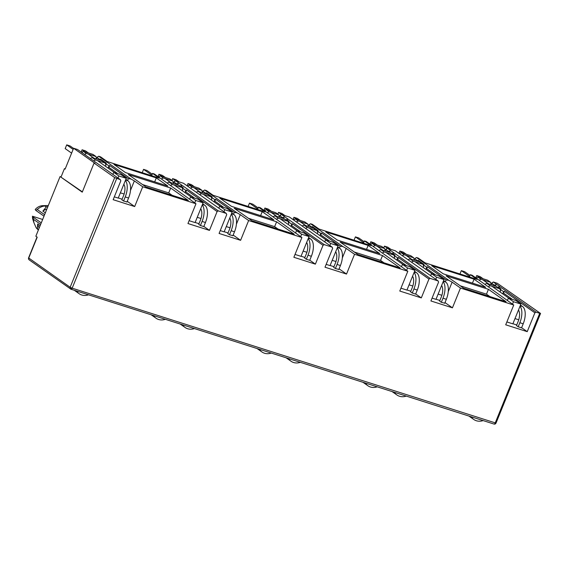 <?xml version="1.0" encoding="UTF-8"?>
<svg xmlns="http://www.w3.org/2000/svg" width="569" height="569" viewBox="0 0 569 569"><rect width="100%" height="100%" fill="white"/><g stroke="black" fill="none" stroke-linecap="round" stroke-linejoin="round"><path stroke-width="0.85" d="M28.727 258.084A1.622 0.832 -2.2 0 0 28.45 258.575L28.571 257.899L70.158 287.267L72.185 288.177A1.622 0.804 107.7 0 1 71.011 289.244A1.622 0.804 107.7 0 1 70.897 289.187A1.622 1.394 -54.8 0 1 70.158 287.267L114.689 177.592L120.351 179.662L77.562 149.512L73.593 148.246L95.073 163.381L94.063 163.061L82.249 192.158L60.086 176.539L35.847 236.227L37.213 237.195L28.727 258.084A1.622 1.394 125.2 0 0 29.14 259.841L71.011 289.244L494.013 424.054A1.622 0.804 -72.3 0 0 495.194 422.987L539.725 313.306L540.55 313.441L497.27 283.27L493.302 282.004L536.098 312.153L539.725 313.306M41.267 222.877A3.656 1.814 107.7 0 1 41.139 222.799L33.087 217.13L33.934 222.728L36.103 227.643L37.462 228.603L37.646 223.973L40.114 225.715M536.098 312.153L534.874 312.815L527.228 331.656L505.706 324.799L513.736 305.027L460.47 288.049L452.44 307.822L430.925 300.965L438.571 282.124L438.109 280.922L395.32 250.78L387.382 248.248L430.178 278.397L438.109 280.922M430.178 278.397L428.955 279.059L421.309 297.9L399.787 291.043L407.817 271.271L354.551 254.293L346.521 274.066L325.006 267.21L332.652 248.369L332.189 247.166L289.401 217.024L281.463 214.492L324.252 244.642L332.189 247.166M324.252 244.642L323.036 245.303L315.382 264.144L293.867 257.288L301.897 237.515L248.632 220.537L240.602 240.31L219.086 233.454L226.732 214.613L226.27 213.411L183.481 183.268L175.544 180.736L218.332 210.886L226.27 213.411M218.332 210.886L217.116 211.547L209.463 230.388L187.948 223.532L195.978 203.759L142.712 186.781L134.682 206.554L113.16 199.698L120.813 180.857L120.351 179.662M121.887 199.747L123.366 200.942L126.987 201.938M134.682 206.554L127.243 201.312M122.115 199.193L118.274 197.969M118.018 178.019L118.857 175.956L113.743 172.357L121.14 174.711L126.254 178.317L118.224 198.09L114.319 196.846M130.486 190.437L134.355 180.899L142.712 186.781M125.521 172.571L113.928 164.405L156.29 177.905L167.883 186.07L125.521 172.571M170.686 188.04L188.311 200.459L145.941 186.959L128.317 174.541L170.686 188.04L168.716 192.891L142.513 184.541M195.978 203.759L154.427 174.007L152.577 173.417L159.263 178.125L107.207 161.539L100.528 156.831L98.679 156.24L130.998 179.015L134.355 180.899M209.463 230.388L204.264 226.725L200.231 225.438L198.759 224.243M198.979 223.695L195.139 222.472M194.74 202.884L195.722 200.459L190.608 196.853L198.005 199.207L203.119 202.813L195.096 222.586L189.107 220.68M185.807 191.888L186.568 190.025L217.116 211.547M227.806 233.503L229.286 234.698L232.906 235.694M240.602 240.31L233.162 235.068M228.034 232.949L224.193 231.725M223.944 211.775L224.776 209.712L219.662 206.113L227.059 208.467L232.173 212.073L224.143 231.846L220.239 230.601M236.405 224.193L240.274 214.655L248.632 220.537M231.441 206.327L219.847 198.154L262.217 211.661L273.803 219.826L231.441 206.327M276.605 221.796L294.23 234.215L251.861 220.715L234.236 208.297L276.605 221.796L274.635 226.647L248.433 218.297M301.897 237.515L260.346 207.763L258.497 207.173L265.182 211.881L213.126 195.295L206.447 190.587L204.598 189.996L236.917 212.77L240.274 214.655M315.382 264.144L310.183 260.481L306.15 259.194L304.678 257.999M304.899 257.451L301.058 256.228M300.66 236.64L301.641 234.215L296.527 230.609L303.924 232.963L309.038 236.569L301.015 256.342L295.027 254.435M291.726 225.644L292.487 223.781L323.036 245.303M333.726 267.259L335.205 268.454L338.825 269.45M346.521 274.066L339.081 268.824M333.953 266.705L330.112 265.481M329.864 245.531L330.696 243.468L325.582 239.869L332.979 242.223L338.093 245.829L330.063 265.602L326.165 264.357M342.325 257.949L346.201 248.411L354.551 254.293M337.36 240.082L325.767 231.91L368.136 245.417L379.729 253.582L337.36 240.082M382.524 255.552L400.149 267.971L357.78 254.471L340.155 242.053L382.524 255.552L380.554 260.403L354.352 252.053M407.817 271.271L366.265 241.519L364.416 240.929L371.102 245.637L319.045 229.051L312.367 224.342L310.518 223.752L342.837 246.526L346.201 248.411M421.309 297.9L416.103 294.237L412.07 292.95L410.598 291.755M410.818 291.207L406.977 289.977M406.579 270.396L407.56 267.971L402.447 264.365L409.844 266.719L414.965 270.325L406.935 290.098L400.946 288.191M397.646 259.4L398.407 257.537L428.955 279.059M439.645 301.015L441.124 302.21L444.745 303.206M452.44 307.822L445.001 302.58M439.873 300.46L436.032 299.237M435.783 279.287L436.615 277.224L431.501 273.625L438.898 275.979L444.012 279.585L435.982 299.358L432.084 298.113M448.244 291.705L452.12 282.167L460.47 288.049M443.279 273.838L431.686 265.666L474.055 279.173L485.649 287.338L443.279 273.838M488.444 289.308L506.069 301.726L463.699 288.227L446.075 275.809L488.444 289.308L486.474 294.159L460.271 285.809M513.736 305.027L472.185 275.275L470.335 274.685L477.021 279.393L424.965 262.807L418.286 258.098L416.437 257.508L448.756 280.282L452.12 282.167M527.228 331.656L522.029 327.993L517.989 326.706L516.517 325.511M516.737 324.956L512.897 323.733M512.498 304.152L513.487 301.719L508.366 298.12L515.77 300.475L520.884 304.081L512.854 323.853L506.865 321.94M503.565 293.156L504.326 291.292L534.874 312.815M493.906 423.997A1.622 0.804 -72.3 0 0 494.013 424.054L494.639 424.125A1.622 1.558 85.5 0 1 494.105 424.076M114.689 177.592L94.063 163.061M127.598 180.537L128.352 178.673L130.998 179.015M154.683 181.867L156.29 177.905M172.144 195.309L168.716 192.891M99.561 159.932L100.493 159.043L106.289 163.125L105.471 163.737M128.352 178.673L109.696 165.529L108.963 165.928L105.557 163.523M99.76 159.441L97.029 157.521L98.679 156.24M151.653 175.7L152.577 173.417M186.568 190.025L185.835 190.423L182.421 188.019L183.154 187.621L180.8 185.963L182.023 185.302M185.835 190.423L184.953 192.585M233.518 214.293L234.272 212.429L236.917 212.77M260.602 215.623L262.217 211.661M278.063 229.065L274.635 226.647M205.48 193.688L206.412 192.799L212.209 196.881L211.391 197.493M234.272 212.429L215.615 199.285L214.883 199.683L211.476 197.279M205.679 193.197L202.948 191.276L204.598 189.996M257.572 209.456L258.497 207.173M292.487 223.781L291.755 224.179L288.341 221.775L289.073 221.377L286.719 219.719L287.942 219.058M291.755 224.179L290.873 226.341M339.437 248.048L340.191 246.185L342.837 246.526M366.521 249.378L368.136 245.417M383.983 262.821L380.554 260.403M311.399 227.444L312.331 226.554L318.128 230.637L317.31 231.249M340.191 246.185L321.535 233.041L320.802 233.439L317.395 231.035M311.599 226.953L308.875 225.032L310.518 223.752M363.491 243.212L364.416 240.929M398.407 257.537L397.674 257.935L394.26 255.531L394.993 255.132L392.638 253.475L393.862 252.814M397.674 257.935L396.792 260.097M445.356 281.804L446.11 279.941L448.756 280.282M472.448 283.134L474.055 279.173M489.902 296.577L486.474 294.159M417.319 261.199L418.251 260.31L424.047 264.393L423.229 265.005M446.11 279.941L427.454 266.797L426.722 267.195L423.315 264.791M417.518 260.709L414.794 258.788L416.437 257.508M469.411 276.968L470.335 274.685M504.326 291.292L503.593 291.691L500.179 289.287L500.912 288.888L498.565 287.231L499.781 286.57M503.593 291.691L502.712 293.853M82.37 191.853L60.086 176.539M61.096 176.867L64.425 168.659L65.2 168.901M109.696 165.529L108.942 167.393M108.089 168.09L108.963 165.928M113.743 172.357L112.904 174.413M93.75 160.92L95.514 159.953L105.201 163.04L105.941 164.96L105.429 166.219M96.687 158.36L97.029 157.521M97.256 157.4L97.455 156.902M64.425 168.659L65.108 169.135L73.593 148.246M81.858 152.492L83.273 151.333L92.96 154.419L95.997 156.553L96.538 158.964M158.723 176.987L160.145 175.828L169.825 178.915L172.862 181.056L173.403 183.46M174.121 181.895L175.544 180.736M187.777 186.248L189.193 185.089L198.88 188.175L201.917 190.309L202.457 192.72M203.176 191.156L203.375 190.658M264.642 210.743L266.064 209.584L275.745 212.671L278.782 214.812L279.322 217.216M280.04 215.651L281.463 214.492M293.696 220.004L295.112 218.845L304.799 221.931L307.836 224.065L308.377 226.476M309.095 224.911L309.294 224.414M370.561 244.499L371.984 243.34L381.664 246.427L384.701 248.568L385.241 250.972M385.967 249.407L387.382 248.248M399.616 253.76L401.031 252.6L410.718 255.687L413.755 257.821L414.296 260.232M415.014 258.667L415.214 258.17M476.481 278.255L477.903 277.096L487.583 280.183L490.62 282.324L491.161 284.728M491.886 283.163L493.302 282.004M181.184 185.032L180.8 185.963M190.608 196.853L189.619 199.285M182.3 190.715L182.805 189.463L182.066 187.542L172.386 184.456L170.622 185.416M215.615 199.285L214.862 201.149M214.008 201.846L214.883 199.683M219.662 206.113L218.823 208.169M199.669 194.676L201.433 193.709L211.12 196.796L211.86 198.716L211.348 199.975M202.607 192.116L202.948 191.276M287.103 218.788L286.719 219.719M296.527 230.609L295.546 233.041M288.22 224.471L288.725 223.219L287.985 221.298L278.305 218.212L276.541 219.172M321.535 233.041L320.781 234.905M319.927 235.602L320.802 233.439M325.582 239.869L324.75 241.925M305.589 228.432L307.352 227.465L317.04 230.552L317.779 232.472L317.267 233.731M308.526 225.872L308.875 225.032M393.023 252.544L392.638 253.475M402.447 264.365L401.465 266.797M394.139 258.226L394.644 256.975L393.904 255.047L384.224 251.967L382.46 252.928M427.454 266.797L426.7 268.66M425.847 269.357L426.722 267.195M431.501 273.625L430.669 275.681M411.508 262.188L413.279 261.221L422.959 264.308L423.699 266.228L423.187 267.487M414.445 259.628L414.794 258.788M498.942 286.299L498.565 287.231M508.366 298.12L507.384 300.553M500.059 291.982L500.564 290.723L499.824 288.803L490.144 285.723L488.38 286.684M37.646 223.973A12.191 10.462 125.2 0 0 39.247 227.863M46.9 209.015A12.191 10.462 125.2 0 0 42.867 211.113L46.245 206.981L44.88 206.014C42.334 206.142 39.78 207.301 37.22 209.484L35.811 210.416L43.863 216.085A3.656 1.814 107.7 0 1 43.984 216.184M45.342 212.856L42.867 211.113M118.857 175.956L126.254 178.317M105.201 163.04L101.794 160.643L92.107 157.556L95.514 159.953M90.343 158.516L92.107 157.556M494.696 285.851L495.115 284.806L494.383 285.204L491.659 283.284L492.391 282.885L492.085 282.672M495.115 284.806L495.798 285.289L496.175 284.358M477.903 277.096L480.94 279.237L490.62 282.324M480.94 279.237L479.169 280.197M476.445 278.277L476.993 277.978L476.68 277.757M401.031 252.6L404.068 254.734L413.755 257.821M404.068 254.734L402.304 255.701M399.573 253.774L400.121 253.482L399.815 253.262M388.769 252.095L389.196 251.05L388.463 251.448L385.739 249.528L386.472 249.13L386.166 248.916M389.196 251.05L389.879 251.534L390.256 250.602M371.984 243.34L375.014 245.481L384.701 248.568M375.014 245.481L373.25 246.441M370.526 244.521L371.073 244.222L370.76 244.009M295.112 218.845L298.149 220.978L307.836 224.065M298.149 220.978L296.385 221.946M293.654 220.025L294.201 219.726L293.896 219.506M282.85 218.34L283.277 217.294L282.544 217.692L279.82 215.772L280.553 215.374L280.247 215.16M283.277 217.294L283.959 217.778L284.336 216.846M266.064 209.584L269.094 211.725L278.782 214.812M269.094 211.725L267.33 212.685M264.606 210.765L265.147 210.466L264.841 210.253M189.193 185.089L192.23 187.222L201.917 190.309M192.23 187.222L190.466 188.19M187.734 186.269L188.282 185.971L187.976 185.75M176.931 184.591L177.357 183.538L176.625 183.936L173.901 182.016L174.633 181.618L174.327 181.404M177.357 183.538L178.04 184.022L178.417 183.09M160.145 175.828L163.175 177.969L172.862 181.056M163.175 177.969L161.411 178.929M158.687 177.009L159.228 176.71L158.922 176.497M83.273 151.333L86.31 153.474L95.997 156.553M84.546 154.434L86.31 153.474M81.815 152.513L82.363 152.215L82.057 151.994M195.722 200.459L203.119 202.813M182.066 187.542L178.659 185.138L168.972 182.052L172.386 184.456M167.208 183.012L168.972 182.052M224.776 209.712L232.173 212.073M211.12 196.796L207.713 194.399L198.026 191.312L201.433 193.709M198.026 191.312L196.262 192.272M301.641 234.215L309.038 236.569M287.985 221.298L284.578 218.894L274.891 215.807L278.305 218.212M273.127 216.768L274.891 215.807M330.696 243.468L338.093 245.829M317.04 230.552L313.633 228.155L303.946 225.068L307.352 227.465M303.946 225.068L302.182 226.028M407.56 267.971L414.965 270.325M393.904 255.047L390.498 252.65L380.81 249.563L384.224 251.967M379.046 250.524L380.81 249.563M436.615 277.224L444.012 279.585M422.959 264.308L419.552 261.904L409.865 258.824L413.279 261.221M409.865 258.824L408.101 259.784M513.487 301.719L520.884 304.081M499.824 288.803L496.417 286.406L486.737 283.319L490.144 285.723M484.966 284.28L486.737 283.319M37.462 228.603A13.812 11.857 125.2 0 0 38.464 229.791M47.867 206.625A13.812 11.857 125.2 0 0 46.245 206.981M491.317 284.13L491.659 283.284M494.191 285.695L494.383 285.204M418.251 260.31L417.824 261.356M385.398 250.374L385.739 249.528M388.271 251.939L388.463 251.448M312.331 226.554L311.904 227.6M279.479 216.618L279.82 215.772M282.352 218.183L282.544 217.692M206.412 192.799L205.985 193.844M173.559 182.862L173.901 182.016M176.426 184.427L176.625 183.936M36.103 227.643A13.812 11.857 125.2 0 0 38.4 229.947M48.308 205.537A13.812 11.857 125.2 0 0 47.967 205.544A13.812 11.857 125.2 0 0 44.88 206.014M33.087 217.13L32.483 216.227A10.157 8.72 125.2 0 0 32.931 219.677L33.934 222.728M47.967 205.544L42.796 205.672A10.157 8.72 125.2 0 0 35.214 209.513L35.811 210.416M32.483 216.227L42.654 219.47M100.066 160.088L100.493 159.043M33.279 219.186L40.662 224.385M44.595 214.684L37.22 209.484M88.494 294.82A12.596 10.811 -54.8 0 1 81.716 294.984A12.596 10.811 -54.8 0 1 79.162 293.718A12.596 10.811 -54.8 0 1 76.616 291.036M81.175 152.058L82.1 149.782L85.151 151.93M121.837 199.868L123.516 195.75A10.157 5.036 -72.3 0 0 123.843 184.249M125.386 180.465A14.218 7.048 107.7 0 1 125.216 196.952L123.573 201.006M88.181 154.064L93.977 158.154M97.391 160.55L114.476 172.592M125.216 196.952L128.58 198.019A14.218 7.048 -72.3 0 0 127.911 180.764L125.849 179.306M117.833 173.659L108.494 167.08M88.515 153.004L85.464 150.856L82.1 149.782M128.58 198.019L126.93 202.08M73.536 148.388L70.065 145.948L66.701 144.875L73.124 149.398M71.609 153.132L65.186 148.601L66.701 144.875M165.359 319.316A12.596 10.811 -54.8 0 1 158.587 319.486A12.596 10.811 -54.8 0 1 156.027 318.213A12.596 10.811 -54.8 0 1 153.488 315.532M158.047 176.554L158.971 174.278L162.016 176.426M198.709 224.364L200.38 220.246A10.157 5.036 -72.3 0 0 200.715 208.752M202.251 204.961A14.218 7.048 107.7 0 1 202.087 221.448L200.437 225.502M165.053 178.566L170.849 182.649M174.256 185.053L191.34 197.087M202.087 221.448L205.445 222.522A14.218 7.048 -72.3 0 0 204.783 205.26L202.72 203.802M194.705 198.154L185.366 191.575M165.38 177.5L162.329 175.352L158.971 174.278M205.445 222.522L203.802 226.576M152.257 174.199L146.93 170.444L143.566 169.37L151.852 175.209M142.214 172.699L143.566 169.37M271.278 353.072A12.596 10.811 -54.8 0 1 264.507 353.235A12.596 10.811 -54.8 0 1 261.946 351.969A12.596 10.811 -54.8 0 1 259.407 349.288M263.966 210.31L264.891 208.034L267.935 210.181M304.628 258.12L306.3 254.002A10.157 5.036 -72.3 0 0 306.634 242.508M308.17 238.717A14.218 7.048 107.7 0 1 308.007 255.204L306.357 259.258M270.972 212.322L276.769 216.405M280.176 218.809L297.26 230.843M308.007 255.204L311.364 256.278A14.218 7.048 -72.3 0 0 310.702 239.016L308.64 237.558M300.624 231.91L291.285 225.331M271.299 211.255L268.248 209.108L264.891 208.034M311.364 256.278L309.721 260.332M258.184 207.955L252.849 204.2L249.485 203.126L257.771 208.965M248.141 206.447L249.485 203.126M377.197 386.828A12.596 10.811 -54.8 0 1 370.426 386.991A12.596 10.811 -54.8 0 1 367.866 385.725A12.596 10.811 -54.8 0 1 365.326 383.044M369.886 244.065L370.81 241.789L373.854 243.937M410.548 291.876L412.219 287.758A10.157 5.036 -72.3 0 0 412.553 276.264M414.09 272.473A14.218 7.048 107.7 0 1 413.926 288.96L412.276 293.014M376.891 246.078L382.688 250.161M386.095 252.565L403.179 264.599M413.926 288.96L417.283 290.026A14.218 7.048 -72.3 0 0 416.622 272.771L414.559 271.313M406.543 265.666L397.205 259.087M377.219 245.011L374.167 242.863L370.81 241.789M417.283 290.026L415.64 294.088M364.103 241.711L358.769 237.956L355.405 236.882L363.691 242.714M354.06 240.203L355.405 236.882M483.117 420.583A12.596 10.811 -54.8 0 1 476.345 420.747A12.596 10.811 -54.8 0 1 473.785 419.481A12.596 10.811 -54.8 0 1 471.246 416.8M475.805 277.821L476.73 275.545L479.774 277.693M516.467 325.632L518.139 321.513A10.157 5.036 -72.3 0 0 518.473 310.02M520.009 306.229A14.218 7.048 107.7 0 1 519.846 322.715L518.195 326.77M482.811 279.834L488.607 283.917M492.014 286.314L509.099 298.355M519.846 322.715L523.21 323.782A14.218 7.048 -72.3 0 0 522.541 306.527L520.479 305.069M512.463 299.422L503.124 292.843M483.138 278.767L480.094 276.619L476.73 275.545M523.21 323.782L521.56 327.844M470.022 275.467L464.688 271.712L461.324 270.638L469.61 276.47M459.98 273.959L461.324 270.638M194.413 328.576A12.596 10.811 -54.8 0 1 187.635 328.74A12.596 10.811 -54.8 0 1 185.081 327.474A12.596 10.811 -54.8 0 1 182.535 324.792M187.094 185.814L188.019 183.538L191.07 185.686M227.756 233.624L229.435 229.506A10.157 5.036 -72.3 0 0 229.762 218.005M231.306 214.221A14.218 7.048 107.7 0 1 231.135 230.708L229.492 234.762M194.107 187.82L199.904 191.909M203.311 194.306L220.395 206.341M231.135 230.708L234.499 231.775A14.218 7.048 -72.3 0 0 233.838 214.513L231.775 213.062M223.752 207.415L214.421 200.836M194.434 186.76L191.383 184.612L188.019 183.538M234.499 231.775L232.849 235.836M179.029 181.845L175.985 179.697L172.62 178.63L175.672 180.778M171.909 180.38L172.62 178.63M300.332 362.332A12.596 10.811 -54.8 0 1 293.561 362.496A12.596 10.811 -54.8 0 1 291.001 361.23A12.596 10.811 -54.8 0 1 288.455 358.548M293.014 219.57L293.938 217.294L296.99 219.442M333.676 267.38L335.354 263.262A10.157 5.036 -72.3 0 0 335.682 251.761M337.225 247.977A14.218 7.048 107.7 0 1 337.054 264.464L335.411 268.518M300.027 221.576L305.823 225.665M309.23 228.062L326.314 240.097M337.054 264.464L340.418 265.531A14.218 7.048 -72.3 0 0 339.757 248.269L337.694 246.818M329.679 241.171L320.34 234.592M300.354 220.509L297.303 218.368L293.938 217.294M340.418 265.531L338.768 269.592M284.948 215.601L281.904 213.453L278.54 212.386L281.591 214.534M277.828 214.136L278.54 212.386M406.252 396.088A12.596 10.811 -54.8 0 1 399.481 396.252A12.596 10.811 -54.8 0 1 396.92 394.986A12.596 10.811 -54.8 0 1 394.374 392.297M398.933 253.326L399.858 251.05L402.909 253.198M439.602 301.136L441.274 297.018A10.157 5.036 -72.3 0 0 441.601 285.517M443.144 281.726A14.218 7.048 107.7 0 1 442.974 298.22L441.331 302.274M405.946 255.332L411.743 259.421M415.15 261.818L432.234 273.853M442.974 298.22L446.338 299.287A14.218 7.048 -72.3 0 0 445.676 282.025L443.614 280.574M435.598 274.927L426.259 268.348M406.273 254.265L403.222 252.117L399.858 251.05M446.338 299.287L444.688 303.348M390.867 249.357L387.823 247.209L384.459 246.142L387.51 248.29M383.748 247.892L384.459 246.142M70.122 288.447A1.622 0.725 -21 0 0 72.185 288.177L496.012 423.116L494.639 424.125A1.622 1.558 85.5 0 0 495.94 423.151M116.716 178.502L72.185 288.177M120.365 192.827L124.127 194.022M200.992 218.517L197.23 217.322M226.284 226.576L230.047 227.778M306.911 252.273L303.149 251.078M332.204 260.332L335.966 261.534M412.831 286.029L409.068 284.834M438.123 294.088L441.885 295.29M518.75 319.785L514.988 318.59M125.564 180.01L127.911 180.764M202.436 204.506L204.783 205.26M308.355 238.262L310.702 239.016M414.275 272.018L416.622 272.771M520.194 305.773L522.541 306.527M231.483 213.766L233.838 214.513M337.403 247.522L339.757 248.269M443.322 281.278L445.676 282.025M540.55 313.441L496.012 423.116M37.028 237.06L28.571 257.899M28.45 258.575L29.14 259.841M74.304 290.297L79.162 293.718M151.169 314.792L156.027 318.213M257.088 348.548L261.946 351.969M363.008 382.304L367.866 385.725M468.934 416.06L473.785 419.481M180.224 324.053L185.081 327.474M286.143 357.809L291.001 361.23M392.062 391.564L396.92 394.986"/></g></svg>
